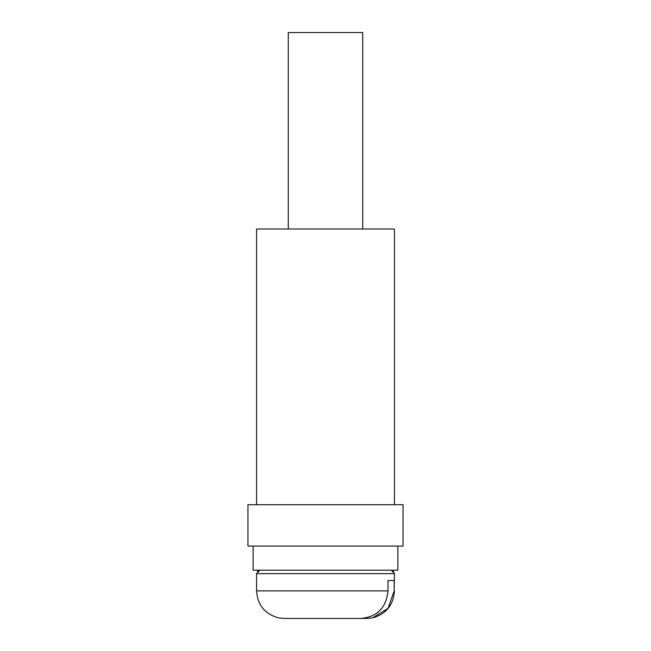 <?xml version="1.0" encoding="UTF-8"?>
<svg xmlns="http://www.w3.org/2000/svg" width="651" height="651" viewBox="0 0 651 651"><rect width="100%" height="100%" fill="white"/><g stroke="black" fill="none" stroke-linecap="round" stroke-linejoin="round"><path stroke-width="0.98" d="M403.042 546.075L403.042 504.72L247.958 504.72L247.958 546.075L403.042 546.075M394.189 580.537L388.004 580.537L394.189 580.537L394.189 590.88L388.053 608.351L372.551 617.856L366.83 618.45L290.354 618.45L366.83 618.45M362.721 228.997L362.721 32.55L288.279 32.55L288.279 228.997M388.004 590.88L256.567 590.88C257.519 605.015 264.819 614.007 278.449 617.856L284.17 618.45L360.646 618.45C377.132 617.026 386.255 607.831 388.004 590.88L388.004 580.537M394.433 504.72L394.433 228.997L256.567 228.997L256.567 504.72M397.875 546.075L397.875 570.203L253.125 570.203L253.125 546.075M360.646 618.45L284.17 618.45M259.733 570.211L256.567 573.645L394.433 573.645L394.189 590.88M394.433 590.88C393.481 605.015 386.181 614.007 372.551 617.856C386.181 614.007 393.481 605.015 394.433 590.88C393.481 605.015 386.181 614.007 372.551 617.856C386.181 614.007 393.481 605.015 394.433 590.88M394.425 573.409L391.267 570.211M256.575 573.409L256.567 590.88C257.519 605.015 264.819 614.007 278.449 617.856C264.819 614.007 257.519 605.015 256.567 590.88C257.519 605.015 264.819 614.007 278.449 617.856M257.43 571.375L259.065 570.333M393.57 571.375L391.935 570.333"/></g></svg>
